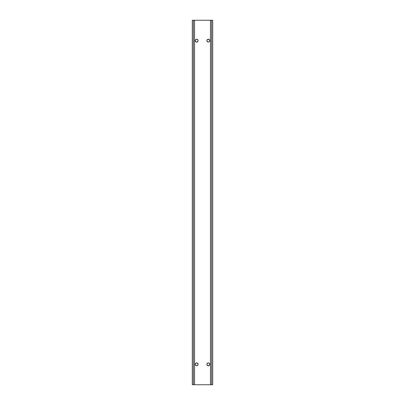 <?xml version="1.0" encoding="UTF-8"?>
<svg xmlns="http://www.w3.org/2000/svg" width="405" height="405" viewBox="0 0 405 405"><rect width="100%" height="100%" fill="white"/><g stroke="black" fill="none" stroke-linecap="round" stroke-linejoin="round"><path stroke-width="0.61" d="M211.612 20.25L192.294 20.25L192.294 384.75L212.706 384.75L212.706 20.25L211.612 20.25L211.612 384.75M196.668 365.811C198.571 364.829 198.571 363.847 196.668 362.865C194.764 363.847 194.764 364.829 196.668 365.811A1.473 1.473 0 0 0 197.23 365.7M207.77 365.7A1.473 1.473 0 0 0 208.332 365.811C210.235 364.829 210.235 363.847 208.332 362.865C206.428 363.847 206.428 364.829 208.332 365.811A1.473 1.473 0 0 0 208.894 365.7M196.668 39.189C198.571 40.171 198.571 41.153 196.668 42.135C194.764 41.153 194.764 40.171 196.668 39.189A1.473 1.473 0 0 1 197.23 39.3M207.77 39.3A1.473 1.473 0 0 1 208.332 39.189C210.235 40.171 210.235 41.153 208.332 42.135C206.428 41.153 206.428 40.171 208.332 39.189A1.473 1.473 0 0 1 208.894 39.3M206.97 364.9A1.473 1.473 0 0 0 207.289 365.376M208.332 362.865A1.473 1.473 0 0 0 207.77 362.976M207.289 363.295A1.473 1.473 0 0 0 206.97 363.776M209.638 363.655A1.473 1.473 0 0 0 209.38 363.3M209.375 365.376A1.473 1.473 0 0 0 209.638 365.021M208.332 42.135A1.473 1.473 0 0 1 207.77 42.024M207.289 41.705A1.473 1.473 0 0 1 206.97 41.224M209.638 41.345A1.473 1.473 0 0 1 209.38 41.7M209.375 39.624A1.473 1.473 0 0 1 209.638 39.979M206.97 40.1A1.473 1.473 0 0 1 207.289 39.624M198.03 363.776A1.473 1.473 0 0 0 197.711 363.3M197.23 362.976A1.473 1.473 0 0 0 196.106 362.976M197.711 365.381A1.473 1.473 0 0 0 198.03 364.9M195.362 365.021A1.473 1.473 0 0 0 195.62 365.376M195.625 363.3A1.473 1.473 0 0 0 195.362 363.655M197.23 42.024A1.473 1.473 0 0 1 196.106 42.024M195.625 41.7A1.473 1.473 0 0 1 195.362 41.345M198.03 41.224A1.473 1.473 0 0 1 197.711 41.7M197.711 39.619A1.473 1.473 0 0 1 198.03 40.1M195.362 39.979A1.473 1.473 0 0 1 195.62 39.624M210.448 20.25L210.448 384.75M194.552 20.25L194.552 384.75M193.387 20.25L193.387 384.75"/></g></svg>
